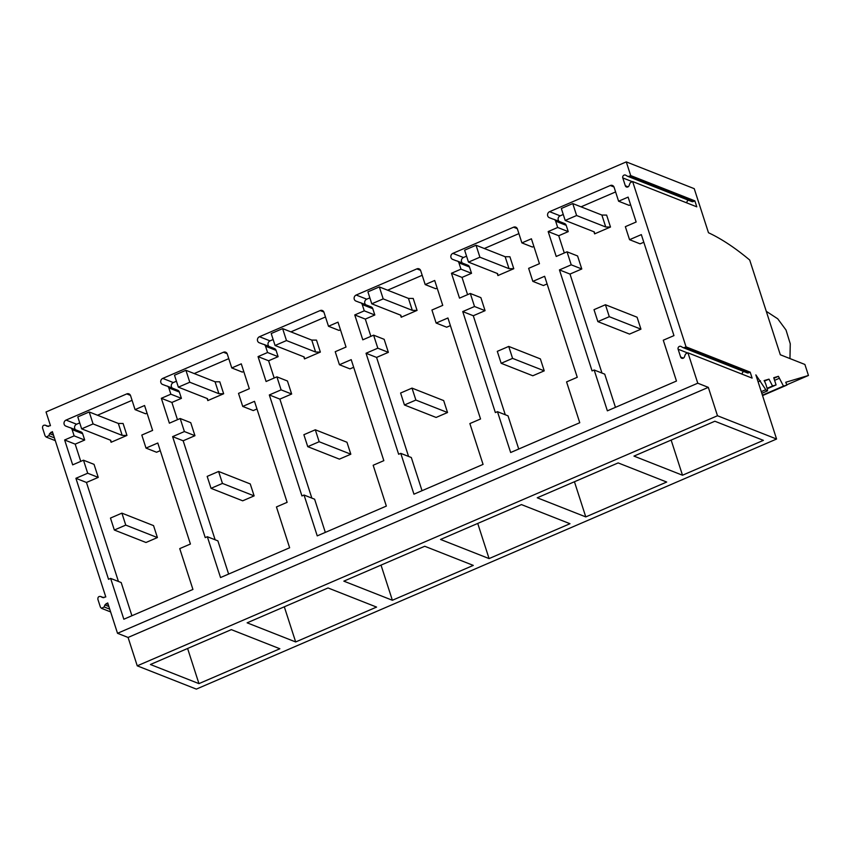 <?xml version="1.0" encoding="UTF-8"?>
<svg xmlns="http://www.w3.org/2000/svg" width="851" height="851" viewBox="0 0 851 851"><rect width="100%" height="100%" fill="white"/><g stroke="black" fill="none" stroke-linecap="round" stroke-linejoin="round"><path stroke-width="1.28" d="M717.489 415.745L776.58 439.031L755.858 374.876L765.794 389.684A2.947 0.904 66.7 0 0 767.251 390.971A2.947 0.904 66.7 0 0 767.251 388.801L765.974 384.695A6.212 1.915 66.7 0 0 764.102 380.599L768.996 379.142L772.538 385.992L776.08 384.929L773.75 377.716L778.42 376.312L783.473 386.109L786.92 385.077L785.75 382.269L808.45 375.472L804.897 364.462L780.314 354.771L749.71 260.044C735.2 247.896 721.457 238.791 708.479 232.738L694.235 188.667L626.283 161.892L46.039 411.969L50.464 425.66L47.22 426.266L45.252 425.17L48.518 426.457L45.475 425.287C43.422 424.84 42.444 425.755 42.55 428.021L45.071 435.84L46.177 437.052L48.847 435.691L49.603 433.638L52.39 431.638L105.79 596.945L102.546 597.551L100.578 596.455L103.833 597.742L100.801 596.562C98.748 596.125 97.769 597.04 97.876 599.306L100.397 607.125L101.503 608.327L104.162 606.976L104.918 604.912L107.715 602.923L117.523 633.293L128.076 637.452L137.245 665.833L717.489 415.745L708.319 387.365L128.076 637.452M708.319 387.365L697.767 383.205L687.959 352.835L752.114 378.11L750.188 372.142L686.034 346.857L632.644 181.55L696.799 206.836L694.863 200.857L693.288 201.538A2.181 1.979 111.5 0 1 691.852 201.57L627.698 176.295A2.181 1.979 -68.5 0 0 629.134 176.253L693.288 201.538M694.863 200.857L630.708 175.583L626.283 161.892M697.767 383.205L117.523 633.293M687.959 352.835L686.385 353.516A2.181 1.979 -68.5 0 0 685.172 354.835L684.417 356.899A2.181 1.979 -68.5 0 1 680.64 357.037L678.119 349.218L687.64 352.974M750.188 372.142L748.614 372.812A2.181 1.979 111.5 0 1 747.167 372.855L683.013 347.57A2.181 1.979 -68.5 0 1 682.789 347.463L681.045 346.485A2.181 1.979 -68.5 0 0 678.119 349.218M683.013 347.57A2.181 1.979 -68.5 0 0 684.459 347.538L748.614 372.812M686.034 346.857L684.459 347.538M632.644 181.55L631.07 182.231A2.181 1.979 -68.5 0 0 629.846 183.55L629.091 185.614A2.181 1.979 -68.5 0 1 625.325 185.763L622.794 177.944L632.325 181.689M627.698 176.295A2.181 1.979 -68.5 0 1 627.464 176.189L625.73 175.2A2.181 1.979 -68.5 0 0 622.794 177.944M630.708 175.583L629.134 176.253M557.682 227.472L568.234 231.632L566.202 225.334A3.266 2.968 -68.5 0 0 564.543 223.526L553.99 219.367A3.266 2.968 -68.5 0 1 555.65 221.175L557.682 227.472L548.172 231.568L556.214 256.459L567.021 251.8L571.234 264.821L559.447 269.905L592.073 370.908L594.179 370.004L607.369 410.831L676.471 381.046L663.28 340.219L673.96 335.613L641.335 234.61L629.549 239.684L625.347 226.664L636.154 222.005L628.112 197.113L618.603 201.219L614.103 187.273A3.266 2.968 -68.5 0 0 610.284 185.518L613.986 186.975M553.99 219.367A3.266 2.968 -68.5 0 0 553.224 219.186L549.225 217.643A3.266 2.968 -68.5 0 1 549.597 211.676L610.284 185.518M364.271 310.838L374.823 314.987L372.791 308.7A3.266 2.968 -68.5 0 0 371.132 306.881L360.579 302.722A3.266 2.968 -68.5 0 1 362.239 304.541L364.271 310.838L354.761 314.934L362.803 339.826L373.61 335.166L377.812 348.187L366.026 353.261L398.651 454.274L400.768 453.36L413.948 494.186L483.06 464.401L469.869 423.575L480.538 418.979L447.924 317.976L436.137 323.05L431.925 310.03L442.743 305.371L434.701 280.479L425.192 284.574L420.681 270.639A3.266 2.968 -68.5 0 0 416.862 268.884L420.575 270.341M360.579 302.722A3.266 2.968 -68.5 0 0 359.803 302.552L355.803 301.009A3.266 2.968 -68.5 0 1 356.175 295.031L416.862 268.884M460.976 269.15L471.528 273.309L469.497 267.012A3.266 2.968 -68.5 0 0 467.837 265.204L457.285 261.044A3.266 2.968 -68.5 0 1 458.944 262.853L460.976 269.15L451.466 273.256L459.508 298.137L470.316 293.478L474.518 306.509L462.742 311.583L495.356 412.586L497.473 411.682L510.653 452.509L579.765 422.724L566.575 381.897L577.255 377.291L544.629 276.288L532.843 281.373L528.641 268.342L539.449 263.682L531.407 238.801L521.897 242.897L517.397 228.962A3.266 2.968 -68.5 0 0 513.568 227.196L517.28 228.664M457.285 261.044A3.266 2.968 -68.5 0 0 456.519 260.863L452.509 259.321A3.266 2.968 -68.5 0 1 452.881 253.353L513.568 227.196M170.86 394.194L181.412 398.353L179.37 392.056A3.266 2.968 -68.5 0 0 177.721 390.247L167.168 386.088A3.266 2.968 -68.5 0 1 168.817 387.896L170.86 394.194L161.339 398.289L169.381 423.181L180.189 418.522L184.401 431.553L172.615 436.627L205.24 537.63L207.346 536.726L220.537 577.552L289.638 547.767L276.447 506.941L287.127 502.335L254.502 401.332L242.716 406.416L238.514 393.385L249.322 388.726L241.28 363.845L231.77 367.94L227.27 353.995A3.266 2.968 -68.5 0 0 223.451 352.24L227.153 353.708M167.168 386.088A3.266 2.968 -68.5 0 0 166.392 385.907L162.392 384.365A3.266 2.968 -68.5 0 1 162.764 378.397L223.451 352.24M267.565 352.516L278.117 356.675L276.086 350.378A3.266 2.968 -68.5 0 0 274.426 348.57L263.874 344.41A3.266 2.968 -68.5 0 1 265.533 346.219L267.565 352.516L258.055 356.612L266.086 381.503L276.905 376.844L281.107 389.864L269.32 394.949L301.945 495.952L304.052 495.037L317.242 535.875L386.343 506.09L373.163 465.263L383.833 460.657L351.208 359.654L339.432 364.728L335.22 351.708L346.027 347.048L337.996 322.157L328.486 326.263L323.976 312.317A3.266 2.968 -68.5 0 0 320.157 310.562L323.869 312.019M263.874 344.41A3.266 2.968 -68.5 0 0 263.097 344.23L259.098 342.687A3.266 2.968 -68.5 0 1 259.47 336.719L320.157 310.562M74.143 435.872L84.696 440.031L82.664 433.733A3.266 2.968 -68.5 0 0 81.005 431.925L70.452 427.766A3.266 2.968 -68.5 0 1 72.112 429.574L74.143 435.872L64.633 439.978L72.675 464.859L83.483 460.2L87.696 473.23L75.909 478.305L108.534 579.308L110.641 578.403L123.831 619.23L192.932 589.445L179.742 548.618L190.422 544.023L157.797 443.009L146.01 448.094L141.809 435.063L152.616 430.404L144.574 405.523L135.064 409.618L130.565 395.683A3.266 2.968 -68.5 0 0 126.746 393.917L130.448 395.385M70.452 427.766A3.266 2.968 -68.5 0 0 69.686 427.585L65.687 426.053A3.266 2.968 -68.5 0 1 66.059 420.075L126.746 393.917M742.2 374.206A2.181 1.979 111.5 0 1 743.912 371.568M776.58 439.031L196.336 689.108L137.245 665.833M682.502 475.23L633.963 456.104L714.861 421.234L763.4 440.361L682.502 475.23L671.141 440.073M489.08 558.586L569.989 523.716L521.45 504.59L440.541 539.46L489.08 558.586L477.73 523.439M585.786 516.908L666.695 482.038L618.156 462.912L537.247 497.782L585.786 516.908L574.436 481.751M295.669 641.952L247.13 622.826L328.039 587.956L376.578 607.082L295.669 641.952L284.308 606.795M392.375 600.263L473.284 565.394L424.745 546.268L343.836 581.148L392.375 600.263L381.025 565.117M198.953 683.63L150.425 664.503L231.323 629.634L279.862 648.76L198.953 683.63L187.603 648.473M760.454 380.844L758.113 381.844M768.996 379.142L764.411 381.12M772.538 385.992L767.102 388.333M776.08 384.929L767.23 388.747M778.42 376.312L773.921 378.259M779.261 378.323L774.591 380.344M783.473 386.109L762.422 395.183M786.92 385.077L762.549 395.587M808.45 375.472L786.803 384.801M686.874 202.932A2.181 1.979 111.5 0 1 688.587 200.283M559.447 269.905L570 274.065L601.976 373.068M571.234 264.821L581.786 268.98L570 274.065M567.021 251.8L577.574 255.96L581.786 268.98M548.172 231.568L558.724 235.727L564.298 252.981M568.234 231.632L558.724 235.727M563.266 214.484L560.149 215.835A3.266 2.968 -68.5 0 0 559.128 221.388M581.031 206.836L615.603 191.932M618.603 201.219L629.155 205.378L630.58 204.761M629.549 239.684L640.101 243.843L643.803 242.248M594.179 370.004L604.731 374.153L615.454 407.342M766.272 311.317L777.718 318.785L786.016 330.018L790.26 343.793L789.962 358.579M110.641 578.403L121.193 582.563L131.916 615.752M75.909 478.305L86.462 482.464L118.438 581.478M87.696 473.23L98.248 477.39L86.462 482.464M83.483 460.2L94.035 464.359L98.248 477.39M64.633 439.978L75.186 444.137L80.76 461.38M84.696 440.031L75.186 444.137M79.728 422.894L76.611 424.234A3.266 2.968 -68.5 0 0 75.59 429.787M97.493 415.235L132.065 400.332M135.064 409.618L145.617 413.777L147.042 413.16M146.01 448.094L156.563 452.253L160.265 450.658M470.316 293.478L480.868 297.637L485.07 310.668L473.294 315.742L462.742 311.583M474.518 306.509L485.07 310.668M451.466 273.256L462.019 277.415L467.593 294.659M471.528 273.309L462.019 277.415M466.561 256.172L463.433 257.513A3.266 2.968 -68.5 0 0 462.423 263.065M484.325 248.513L518.897 233.61M521.897 242.897L532.449 247.056L533.875 246.439M532.843 281.373L543.395 285.532L547.097 283.936M497.473 411.682L508.026 415.841L518.738 449.03M505.271 414.756L473.294 315.742M373.61 335.166L384.163 339.315L388.364 352.346L376.578 357.42L366.026 353.261M377.812 348.187L388.364 352.346M354.761 314.934L365.313 319.093L370.876 336.336M374.823 314.987L365.313 319.093M369.855 297.85L366.728 299.19A3.266 2.968 -68.5 0 0 365.717 304.754M387.62 290.191L422.192 275.288M425.192 284.574L435.744 288.734L437.169 288.117M436.137 323.05L446.69 327.209L450.392 325.614M400.768 453.36L411.31 457.519L422.032 490.708M408.565 456.434L376.578 357.42M276.905 376.844L287.447 381.003L291.659 394.024L279.873 399.108L269.32 394.949M281.107 389.864L291.659 394.024M258.055 356.612L268.608 360.771L274.171 378.014M278.117 356.675L268.608 360.771M273.139 339.528L270.022 340.879A3.266 2.968 -68.5 0 0 269.012 346.431M290.904 331.869L325.486 316.976M328.486 326.263L339.028 330.411L340.464 329.805M339.432 364.728L349.984 368.887L353.676 367.292M304.052 495.037L314.604 499.197L325.327 532.386M311.849 498.112L279.873 399.108M180.189 418.522L190.741 422.681L194.953 435.701L183.167 440.786L172.615 436.627M184.401 431.553L194.953 435.701M161.339 398.289L171.891 402.449L177.465 419.703M181.412 398.353L171.891 402.449M176.434 381.205L173.317 382.556A3.266 2.968 -68.5 0 0 172.296 388.109M194.198 373.557L228.77 358.654M231.77 367.94L242.322 372.1L243.748 371.483M242.716 406.416L253.268 410.565L256.97 408.969M207.346 536.726L217.899 540.874L228.621 574.063M215.143 539.8L183.167 440.786M565.192 220.441L576.616 215.516L572.755 203.57L561.33 208.495L565.192 220.441L594.317 231.919L594.626 233.865L593.955 231.77M572.755 203.57L601.88 215.048L606.625 215.09L610.486 227.036L605.731 226.994L576.616 215.516M601.88 215.048L605.731 226.994M594.626 233.865L610.486 227.036M468.486 262.119L479.9 257.204L476.049 245.248L464.625 250.173L468.486 262.119L497.601 273.596L497.92 275.554L497.25 273.458M476.049 245.248L505.164 256.725L509.919 256.768L513.77 268.714L509.026 268.671L479.9 257.204M505.164 256.725L509.026 268.671M497.92 275.554L513.77 268.714M371.77 303.807L383.195 298.882L379.333 286.925L367.919 291.85L371.77 303.807L400.895 315.274L401.215 317.232L400.544 315.136M379.333 286.925L408.459 298.403L413.203 298.446L417.064 310.402L412.32 310.349L383.195 298.882M408.459 298.403L412.32 310.349M401.215 317.232L417.064 310.402M275.064 345.485L286.489 340.56L282.628 328.614L271.203 333.528L275.064 345.485L304.19 356.963L304.509 358.909L303.828 356.814M282.628 328.614L311.753 340.081L316.498 340.123L320.359 352.08L315.615 352.037L286.489 340.56M311.753 340.081L315.615 352.037M304.509 358.909L320.359 352.08M178.359 387.162L189.784 382.237L185.922 370.291L174.498 375.217L178.359 387.162L207.484 398.64L207.804 400.587L207.123 398.502M185.922 370.291L215.048 381.769L219.792 381.812L223.653 393.758L218.909 393.715L189.784 382.237M215.048 381.769L218.909 393.715M207.804 400.587L223.653 393.758M81.653 428.84L93.078 423.926L89.217 411.969L77.792 416.894L81.653 428.84L110.779 440.318L111.087 442.275L110.417 440.18M89.217 411.969L118.332 423.447L123.087 423.49L126.948 435.435L122.193 435.393L93.078 423.926M118.332 423.447L122.193 435.393M111.087 442.275L126.948 435.435M640.941 329.167L637.091 317.221L605.433 304.743L594.009 309.668L597.87 321.614L629.527 334.092L640.941 329.167L609.295 316.689L597.87 321.614M605.433 304.743L609.295 316.689M544.236 370.845L540.374 358.899L508.728 346.421L497.303 351.346L501.165 363.292L532.811 375.77L544.236 370.845L512.579 358.377L501.165 363.292M508.728 346.421L512.579 358.377M447.53 412.522L443.669 400.576L412.012 388.109L400.598 393.024L404.448 404.98L436.106 417.447L447.53 412.522L415.873 400.055L404.448 404.98M412.012 388.109L415.873 400.055M350.825 454.211L346.963 442.254L315.306 429.787L303.881 434.712L307.743 446.658L339.4 459.136L350.825 454.211L319.168 441.733L307.743 446.658M315.306 429.787L319.168 441.733M254.119 495.888L250.258 483.942L218.601 471.465L207.176 476.39L211.037 488.336L242.695 500.813L254.119 495.888L222.462 483.421L211.037 488.336M218.601 471.465L222.462 483.421M157.403 537.566L153.552 525.62L121.895 513.142L110.47 518.068L114.332 530.024L145.989 542.491L157.403 537.566L125.757 525.099L114.332 530.024M121.895 513.142L125.757 525.099M765.794 389.684L761.273 391.641M683.385 358.122L680.64 357.037M628.059 186.837L625.325 185.763M555.65 221.175L566.202 225.334M560.149 215.835L549.597 211.676M50.826 432.319L52.868 433.127M106.141 603.593L108.194 604.401M48.847 435.691L54.411 437.893M49.603 433.638L53.539 435.191M104.162 606.976L109.736 609.167M104.918 604.912L108.864 606.465M72.112 429.574L82.664 433.733M76.611 424.234L66.059 420.075M458.944 262.853L469.497 267.012M463.433 257.513L452.881 253.353M362.239 304.541L372.791 308.7M366.728 299.19L356.175 295.031M265.533 346.219L276.086 350.378M270.022 340.879L259.47 336.719M168.817 387.896L179.37 392.056M173.317 382.556L162.764 378.397M761.815 393.311L767.251 390.971M46.177 437.052L55.304 440.648M101.503 608.327L110.619 611.922"/></g></svg>
